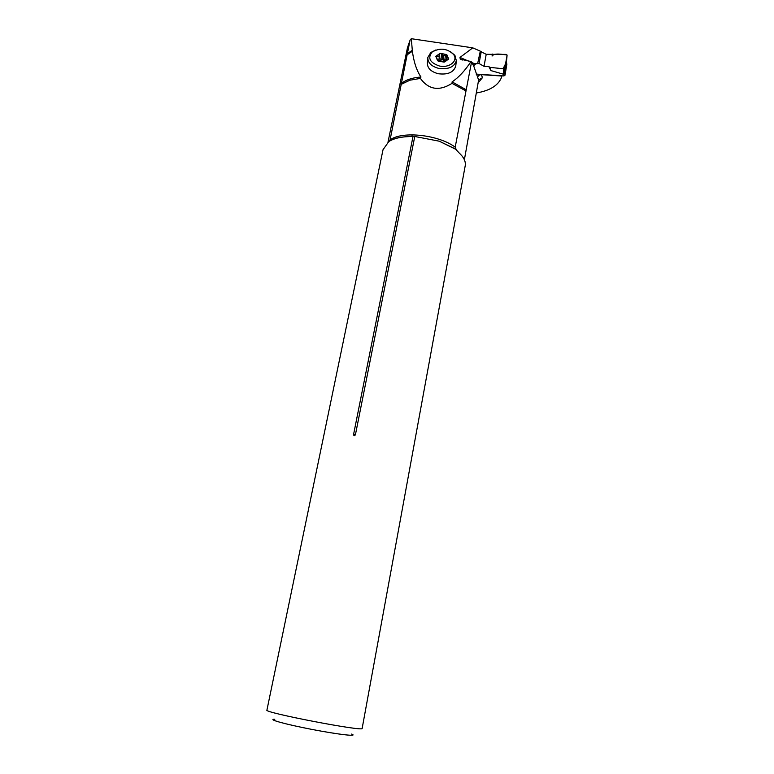 <?xml version="1.0" encoding="UTF-8"?>
<svg xmlns="http://www.w3.org/2000/svg" width="774" height="774" viewBox="0 0 774 774"><rect width="100%" height="100%" fill="white"/><g stroke="black" fill="none" stroke-linecap="round" stroke-linejoin="round"><path stroke-width="1.16" d="M412.194 134.831L411.855 136.524M389.941 140.558L410.085 40.093L407.453 47.746L387.968 142.31M501.862 75.813L501.62 77.168C498.388 85.43 489.923 90.713 476.233 92.996M455.799 65.606L455.741 66.119C453.622 72.388 447.788 74.923 438.248 73.733C430.866 71.721 427.238 68.073 427.374 62.8L427.77 58.147M472.769 47.853L459.988 57.421L460.249 59.114L470.989 61.533C465.029 70.627 458.73 77.41 452.113 81.88L452.026 83.36C439.216 91.4 428.67 89.745 420.388 78.406L420.959 77.003C416.654 70.598 413.8 62.007 412.387 51.248L411.313 38.7L472.769 47.853L480.296 51.142L477.635 63.623C475.623 63.661 474.346 64.561 473.823 66.293L471.56 61.997L455.189 147.166L456.534 150.301M464.381 159.783L478.613 80.061L473.823 66.293M471.56 61.997L470.989 61.533M471.724 62.5L474.056 63.507L477.984 63.642M474.056 63.507L473.166 64.397M501.484 75.784L501.62 77.168M477.645 77.294C478.158 75.581 479.416 74.701 481.399 74.662L501.455 75.997M410.085 40.093L411.313 38.7M407.288 53.677L412.078 50.445M465.725 90.819L452.026 83.36M420.388 78.406L409.93 80.206L401.716 84.008M415.58 136.64L439.255 141.197L455.789 149.324L455.189 147.166C438.752 134.85 402.761 130.825 390.251 139.717L388.906 141.497M414.729 136.601L412.997 136.543C402.499 136.417 394.43 138.082 388.809 141.555L383.024 149.711L266.924 710.106C262.56 712.361 364.235 731.933 362.145 728.44L362.145 728.402M455.789 149.324L458.972 152.778C463.761 157.18 465.861 161.437 465.251 165.539L465.184 165.888M414.748 136.601L355.44 434.649C354.502 436.149 353.882 436.072 353.583 434.427L412.997 136.543M351.628 734.071C358.768 736.838 338.577 734.565 312.174 729.466C285.751 724.396 266.682 719.104 274.77 719.278M478.613 80.061L482.434 77.681L481.399 74.662M439.293 65.964C429.744 62.626 427.393 57.963 432.24 51.955C440.106 47.572 447.217 48.404 453.554 54.441C458.566 60.778 449.288 68.393 439.293 65.964M437.591 60.701L437.678 59.801L437.629 60.73L438.964 61.223L444.189 62.114L448.707 59.037L446.811 54.644L440.29 53.271L435.772 56.318L437.629 60.73L439.342 61.62L444.944 61.765M450.071 51.355L454.909 55.341L456.35 60.788C454.222 67.067 448.359 69.602 438.771 68.402C431.341 66.39 427.693 62.742 427.829 57.45L430.789 52.516L435.801 49.991M442.738 55.331L442.293 59.762L443.289 59.975L443.744 55.544L440.29 53.271L439.448 54.673C439.11 56.212 438.219 56.696 436.788 56.115L435.743 56.425L437.678 59.801M444.944 61.727L448.727 58.94L446.637 56.947L446.811 54.644L445.418 54.828L444.905 59.762L446.327 59.966M443.744 55.544L445.418 54.828M445.398 61.098L443.289 59.975L444.905 59.762M441.538 54.006L441.045 58.95L442.293 59.762L437.852 60.865M441.045 58.95L439.022 59.066M437.765 60.817L438.984 59.492L439.419 54.848M476.194 74.101L503.922 75.949L505.045 75.155L506.796 64.455M480.257 51.365L486.217 54.306L506.196 54.403L507.076 55.293L506.438 61.668L506.864 64.755M503.323 74.169L503.642 68.799L504.822 67.996L504.561 72.369L503.323 74.169L490.939 70.598L488.897 66.67L484.021 66.351L486.217 54.306M481.283 51.423L479.058 63.497L484.021 66.351M479.058 63.497L478.022 63.429M506.854 64.9L506.428 61.707L507.076 55.293M506.428 61.707L504.561 72.369M503.642 68.799L490.01 67.377L490.939 70.598M492.419 54.074L492.061 56.057C494.334 52.767 502.423 54.412 507.057 55.002C506.912 60.585 505.499 65.161 502.819 68.712L490.01 67.377L488.897 66.67M504.822 67.996L507.067 55.322M478.08 82.963L482.434 77.681M353.583 434.427L355.44 434.649M459.988 57.421L468.667 61.175M452.113 81.88L466.354 89.852M400.845 83.969C405.199 80.061 411.903 77.739 420.959 77.003M412.387 51.248L406.805 55.041M448.117 58.495L447.982 59.733M436.788 56.115L436.623 57.847M503.922 75.949L503.651 74.014M505.045 75.155L504.609 72.011M455.547 149.034L439.255 141.197M413.064 136.534C402.635 136.417 394.827 137.888 389.632 140.965M465.251 165.539L362.145 728.44M455.596 149.111L455.151 148.086M460.249 59.114L462.368 60.033M409.93 80.206L401.058 84.414M432.24 51.955L430.789 52.516M453.554 54.441L454.909 55.341M456.35 60.788L455.741 66.119M439.971 61.398L439.342 61.62M446.269 60.536L446.627 57.092M438.984 59.492L439.448 54.673"/></g></svg>
